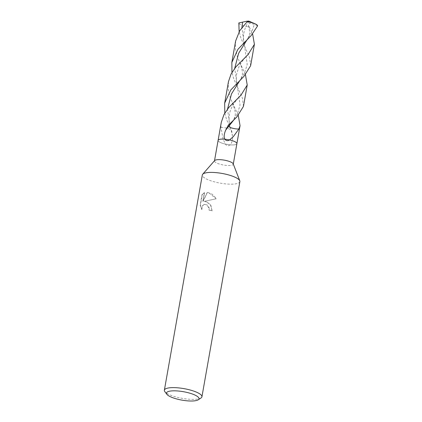 <?xml version="1.0" encoding="UTF-8"?>
<svg xmlns="http://www.w3.org/2000/svg" width="422" height="422" viewBox="0 0 422 422"><rect width="100%" height="100%" fill="white"/><g stroke="black" fill="none" stroke-linecap="round" stroke-linejoin="round"><path stroke-width="0.32" stroke-dasharray="2.11 1.58" d="M233.208 163.836A9.532 2.469 10 0 1 233.255 164.232A9.532 2.469 10 0 1 228.17 165.508A9.532 2.469 10 0 1 218.765 163.836A9.532 2.469 10 0 1 214.482 160.919A9.532 2.469 10 0 1 214.661 160.566M221.281 122.354L220.954 127.549L223.111 139.17L225.406 144.108C226.799 146.017 228.371 146.26 230.127 144.846L225.406 144.108A9.532 2.469 10 0 1 222.389 143.274A9.532 2.469 10 0 1 218.105 140.352L218.111 140.326M239.875 181.592A19.064 4.932 10 0 1 229.7 184.145A19.064 4.932 10 0 1 210.884 180.806A19.064 4.932 10 0 1 202.323 174.972M207.155 201.969L204.253 201.326L216.185 198.799L208.79 192.712L207.276 192.374L202.813 201.399L204.343 192.701L202.038 194.558L200.144 205.287L201.721 209.528L201.737 207.429L202.265 205.878L204.116 204.343L206.648 204.849L208.937 207.972L209.032 210.066A19.064 4.932 -170 0 0 211.965 210.794L210.953 205.583L207.155 201.969M201.009 397.993A19.064 4.932 10 0 1 172.936 396.026A19.064 4.932 10 0 1 164.833 391.611M216.185 198.799L204.517 201.262L210.14 204.032L212.24 210.726A18.589 4.811 10 0 1 209.291 210.003L209.196 207.909L207.213 204.997L204.38 204.28L202.534 205.809L201.721 209.528M201.985 209.465L200.429 205.219L202.323 194.489L202.032 194.558M200.429 205.219L200.144 205.287M212.24 210.726L211.965 210.794M204.517 201.262L204.253 201.326M202.323 194.489L204.612 192.638L203.077 201.336L207.534 192.311L212.445 194.384L216.47 198.725M204.612 192.638L204.343 192.701M203.077 201.336L202.813 201.399M218.105 140.352A9.532 2.469 10 0 0 222.389 143.274A9.532 2.469 10 0 0 225.406 144.108L230.122 144.841A9.532 2.469 10 0 0 236.884 143.665A9.532 2.469 10 0 1 230.127 144.846C231.878 143.169 232.67 140.262 232.49 136.127L231.731 131.02L226.572 119.553L224.789 113.08M257.626 25.863L254.324 24.302L249.486 23.131L248.321 25.589L249.328 27.066A9.532 2.469 10 0 1 243.125 25.663A9.532 2.469 10 0 1 238.841 22.941M243.447 106.444L242.45 98.236L233.746 78.856L231.963 72.389M235.624 41.003L235.471 49.195L237.528 57.418L245.456 74.763M250.621 65.748L249.624 57.534L240.925 38.159L239.137 31.687M249.328 27.066L252.63 34.071M228.45 81.694L228.291 89.87L230.354 98.11L238.282 115.459M220.954 127.549A6.356 1.646 10 0 1 228.993 128.868A6.356 1.646 10 0 1 231.108 130.145L231.731 131.02M232.49 136.127A41.425 22.799 71.3 0 0 231.108 130.145L229.995 126.943L227.542 109.024M239.48 62.187C241.152 65.21 242.133 68.833 242.423 73.069C242.639 74.863 241.727 77.421 239.696 80.744L244.734 72.552L247.229 64.381L241.885 27.652M232.3 102.878L234.716 109.403C235.307 112.779 235.434 114.773 235.101 115.38C234.569 117.928 233.714 119.938 232.538 121.404L237.565 113.228L240.06 105.062L234.716 68.338M248.321 25.589C250.346 33.18 250.183 34.388 246.865 40.064L251.755 32.162L254.324 24.302M204.116 204.343L204.38 204.28M240.936 95.208C235.165 101.169 232.126 105.706 230.481 110.532C228.26 114.942 229.204 125.287 229.995 126.943L230.802 129.095M245.229 47.876L244.475 45.887C243.41 41.873 243.125 37.975 243.61 34.187C244.628 28.838 246.327 24.661 248.7 21.643M248.104 54.517C245.957 56.564 240.883 62.403 239 66.613L236.51 74.372C236.083 80.254 236.346 84.326 237.301 86.589L238.055 88.578"/><path stroke-width="0.63" d="M166.848 394.285L164.833 391.611A19.064 4.932 10 0 1 164.374 390.192L202.323 174.972A19.064 4.932 10 0 1 202.681 174.26L214.661 160.566A9.532 2.469 10 0 1 228.977 161.315A9.532 2.469 10 0 1 233.208 163.836L239.78 180.801A19.064 4.932 10 0 1 239.875 181.592L201.927 396.812A19.064 4.932 10 0 1 201.009 397.993L198.203 399.813A16.521 4.278 10 0 1 173.875 398.11A16.521 4.278 10 0 1 166.848 394.285A16.521 4.278 10 0 1 173.379 390.83A16.521 4.278 10 0 1 191.577 393.731A16.521 4.278 10 0 1 198.203 399.813M238.282 115.459L240.055 125.666L238.878 128.984L233.324 136.644L229.584 139.914C227.648 141.096 226.071 140.848 224.863 139.176L229.584 139.914A9.532 2.469 10 0 1 232.601 140.748A9.532 2.469 10 0 1 236.884 143.665L233.292 164.042M236.884 143.665A9.532 2.469 10 0 0 232.601 140.748A9.532 2.469 10 0 0 229.584 139.914L224.868 139.176A9.532 2.469 10 0 0 218.105 140.352A9.532 2.469 10 0 1 224.863 139.176C223.734 137.314 223.976 134.37 225.591 130.34L228.107 125.513L236.784 117.026L243.447 106.444L247.223 85.007L240.936 95.208L228.761 107.52L223.961 114.578L221.281 122.354L218.111 140.326M202.681 174.26A19.064 4.932 10 0 1 231.314 175.758A19.064 4.932 10 0 1 239.78 180.801M164.374 390.192A19.064 4.932 10 0 1 174.55 387.639A19.064 4.932 10 0 1 193.366 390.972A19.064 4.932 10 0 1 201.927 396.812M239.137 31.687L238.841 22.941L246.817 21.221L248.7 21.643L247.139 21.733A9.532 2.469 10 0 1 253.337 23.136A9.532 2.469 10 0 1 254.904 23.732A9.532 2.469 10 0 1 257.626 25.863L251.137 35.633L237.929 49.316L231.847 62.44L235.624 41.003L239.738 30.695L247.139 21.733M231.963 72.389L231.847 62.44M245.456 74.763L247.223 85.007M252.63 34.071L254.403 44.31L248.104 54.517L235.945 66.808L231.129 73.897L228.45 81.694L224.673 103.132L230.76 90.002L243.958 76.329L250.621 65.748L254.403 44.31M224.789 113.08L224.673 103.132M238.878 128.984A6.356 1.646 10 0 1 230.845 127.671A6.356 1.646 10 0 1 228.729 126.389L228.107 125.513M227.542 109.024L231.472 93.964L239.696 80.744L241.052 79.167M241.885 27.652L242.576 22.044M225.591 130.34A41.425 11.436 -39.6 0 1 228.729 126.389L233.893 119.848M234.716 68.338L238.641 53.277L246.865 40.058L248.22 38.481M218.105 140.352L214.513 160.729M254.904 23.732L248.816 21.1L246.817 21.216M236.89 143.638L240.055 125.666"/></g></svg>
